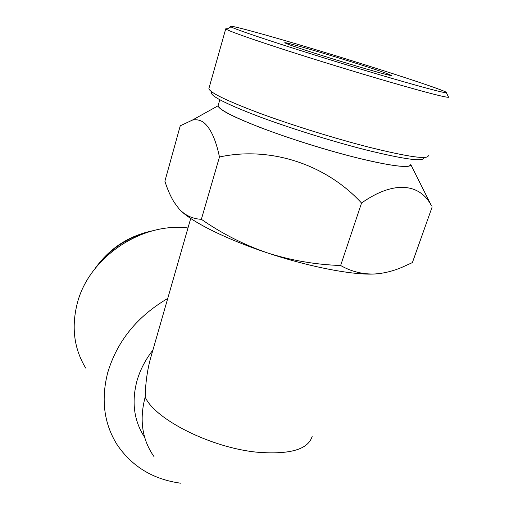 <?xml version="1.0" encoding="UTF-8"?>
<svg xmlns="http://www.w3.org/2000/svg" width="523" height="523" viewBox="0 0 523 523"><rect width="100%" height="100%" fill="white"/><g stroke="black" fill="none" stroke-linecap="round" stroke-linejoin="round"><path stroke-width="0.78" d="M385.124 72.86L391.452 75.43C392.387 76.351 374.684 71.566 349.678 64.048C324.711 56.549 297.947 47.959 288.801 44.553L284.806 42.821C282.296 40.591 361.674 64.407 385.124 72.86M410.764 164.425C410.163 168.524 392.315 166.353 357.229 157.907C327.228 150.421 289.363 138.569 261.565 127.991C233.108 116.917 218.64 109.431 218.15 105.541L218.3 105.012M423.728 157.41C424.885 162.156 405.482 159.626 365.518 149.82C331.693 141.223 288.552 127.71 257.545 116.034C225.903 103.855 210.508 96.003 211.357 92.479M209.03 88.067L208.893 88.564C209.481 92.434 226.08 100.54 258.695 112.876C290.611 124.709 334.19 138.301 368.388 147.048C408.038 156.887 428.017 159.757 428.337 155.658M448.263 96.592L448.61 97.285C445.406 97.494 425.846 92.421 389.929 82.072C357.333 72.619 315.715 59.851 283.453 49.417C250.321 38.643 231.343 31.962 226.518 29.386L225.746 28.804L227.708 28.706M296.345 43.919C255.342 31.798 224.57 23.594 230.911 26.876C235.762 29.288 254.25 35.682 286.382 46.05C317.651 56.085 357.869 68.415 389.406 77.633C424.179 87.733 443.177 92.774 446.38 92.754C452.264 92.296 362.276 63.309 296.345 43.919M410.856 164.15L410.888 164.791C410.477 169.485 376.671 164.006 329.974 150.585C283.335 137.216 236.298 119.355 222.981 110.53C219.922 108.542 218.274 106.98 218.032 105.829L218.405 104.665M203.682 122.441C200.126 119.996 196.328 119.231 192.294 120.146L180.239 125.821L164.895 181.226C167.34 189.006 170.348 195.909 173.904 201.93L179.16 209.023C185.266 215.476 192.667 218.902 201.368 219.307L219.464 156.992C215.862 139.693 210.606 128.174 203.682 122.441M151.945 353.411L150.323 359.066C147.179 370.97 145.466 383.634 145.185 397.035C154.697 419.309 211.54 448.1 257.846 452.271C290.187 454.716 308.302 449.388 312.185 436.287M144.662 437.346C133.947 420.923 131.391 402.069 136.993 380.783C140.131 369.879 145.433 359.667 152.886 350.129M180.978 483.239C153.187 479.499 131.829 466.549 116.904 444.38C103.946 423.427 100.887 399.526 107.712 372.67C117.106 341.199 137.118 316.461 167.733 298.463M85.739 368.127C74.253 349.207 71.331 328.013 76.979 304.536C87.923 258.159 141.014 221.955 187.986 227.976M424.081 191.085L431.312 205.506C419.936 183.54 393.884 180.108 361.55 203.029C325.757 164.098 270.09 146.041 219.464 156.992M380.836 273.379L375.096 273.967C383.875 273.352 392.766 271.169 401.762 267.41L412.385 262.605L432.181 206.905M340.63 265.514C315.297 264.625 290.801 260.382 267.142 252.805C309.524 267.031 353.836 275.418 375.096 273.967C362.955 274.47 351.463 271.653 340.63 265.514L361.55 203.029M180.781 210.671C192.549 222.34 226.622 239.377 267.142 252.805C243.62 244.633 221.693 233.467 201.368 219.307M154.03 456.651C142.119 439.634 139.17 419.766 145.185 397.035M148.774 231.911C128.449 237.141 111.687 247.98 98.481 264.435M219.804 99.769L218.15 105.541M225.746 28.804L208.893 88.564M230.911 26.876L226.518 29.386M218.032 105.829L192.294 120.146M190.718 218.451L150.323 359.066M95.094 268.515C109.621 248.164 129.089 235.527 153.507 230.604M410.888 164.791L431.312 205.506M446.38 92.754L448.61 97.285"/></g></svg>
